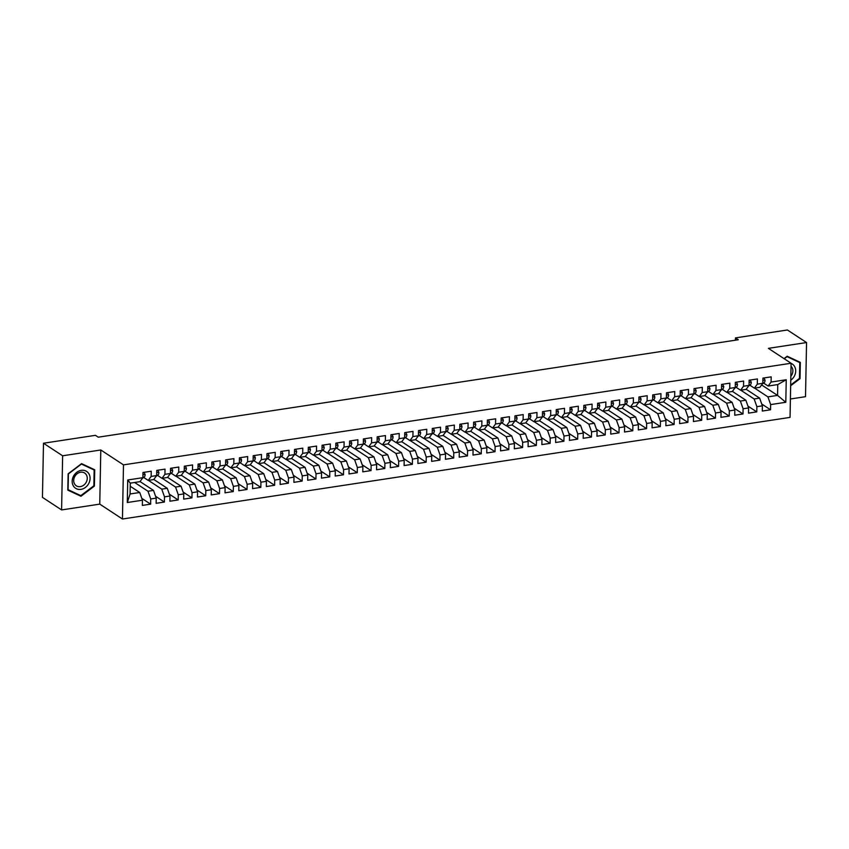 <?xml version="1.0" encoding="UTF-8"?>
<svg xmlns="http://www.w3.org/2000/svg" width="849" height="849" viewBox="0 0 849 849"><rect width="100%" height="100%" fill="white"/><g stroke="black" fill="none" stroke-linecap="round" stroke-linejoin="round"><path stroke-width="1.27" d="M790.398 398.988L805.51 396.685L806.55 342.55L787.405 329.985L735.467 337.891L735.425 340.194M122.447 519.015L790.048 417.39L791.088 363.255L123.487 464.87L122.447 519.015L99.758 504.126L100.798 449.981L62.635 455.796L61.595 509.931L99.758 504.126M61.595 509.931L42.45 497.365L43.49 443.231L62.635 455.796M127.297 502.523L127.732 479.982L142.887 477.679L139.936 481.67L130.29 483.134L130.088 493.969L127.297 502.523L142.452 500.21L142.356 505.41L150.623 504.147L150.719 498.957L156.227 498.119L156.131 503.308L164.398 502.056L164.494 496.856L170.002 496.018L169.906 501.207L178.173 499.955L178.269 494.755L183.787 493.916L183.681 499.116L191.948 497.854L192.044 492.664L197.562 491.826L197.456 497.015L205.723 495.763L205.829 490.563L211.337 489.724L211.231 494.925L219.498 493.662L219.604 488.472L225.112 487.634L225.006 492.823L233.273 491.56L233.379 486.371L238.887 485.532L238.792 490.722L247.048 489.47L247.155 484.27L252.662 483.431L252.567 488.631L260.834 487.368L260.93 482.179L266.437 481.341L266.342 486.53L274.609 485.278L274.705 480.078L280.212 479.239L280.117 484.439L288.384 483.177L288.48 477.987L293.987 477.149L293.892 482.338L302.159 481.075L302.255 475.886L307.773 475.047L307.667 480.237L315.934 478.985L316.03 473.784L321.548 472.946L321.442 478.146L329.709 476.883L329.805 471.694L335.323 470.855L335.217 476.045L343.484 474.793L343.59 469.593L349.098 468.754L348.992 473.954L357.259 472.691L357.365 467.502L362.873 466.663L362.778 471.853L371.034 470.59L371.14 465.401L376.648 464.562L376.553 469.752L384.82 468.499L384.915 463.299L390.423 462.461L390.328 467.661L398.595 466.398L398.69 461.209L404.198 460.37L404.103 465.56L412.37 464.307L412.465 459.107L417.973 458.269L417.878 463.469L426.145 462.206L426.24 457.017L431.748 456.178L431.653 461.368L439.92 460.105L440.015 454.915L445.534 454.077L445.428 459.267L453.695 458.014L453.791 452.814L459.309 451.976L459.203 457.176L467.47 455.913L467.576 450.723L473.084 449.885L472.978 455.075L481.245 453.822L481.351 448.622L486.859 447.784L486.764 452.984L495.02 451.721L495.126 446.532L500.634 445.693L500.539 450.883L508.795 449.62L508.901 444.43L514.409 443.592L514.314 448.781L522.581 447.529L522.676 442.329L528.184 441.491L528.089 446.691L536.356 445.428L536.451 440.238L541.959 439.4L541.864 444.589L550.131 443.337L550.226 438.137L555.734 437.299L555.639 442.499L563.906 441.236L564.001 436.046L569.52 435.208L569.414 440.398L577.681 439.135L577.776 433.945L583.295 433.107L583.189 438.296L591.456 437.044L591.562 431.844L597.07 431.005L596.964 436.206L605.231 434.943L605.337 429.753L610.845 428.915L610.739 434.104L619.006 432.852L619.112 427.652L624.62 426.814L624.524 432.014L632.781 430.751L632.887 425.561L638.395 424.723L638.299 429.912L646.567 428.649L646.662 423.46L652.17 422.622L652.074 427.811L660.342 426.559L660.437 421.359L665.945 420.52L665.849 425.72L674.117 424.458L674.212 419.268L679.72 418.43L679.625 423.619L687.892 422.367L687.987 417.167L693.506 416.328L693.4 421.529L701.667 420.266L701.762 415.076L707.281 414.227L707.175 419.427L715.442 418.164L715.537 412.975L721.056 412.136L720.95 417.326L729.217 416.074L729.323 410.874L734.831 410.035L734.725 415.235L742.992 413.972L743.098 408.783L748.606 407.945L748.51 413.134L756.767 411.882L756.873 406.682L762.381 405.843L762.285 411.043L770.552 409.78L761.723 403.997M761.617 384.937L777.567 395.401L785.803 402.277L786.238 379.747L771.083 382.05L771.179 376.86L762.911 378.113L762.816 383.313L757.308 384.151L757.404 378.951L749.136 380.214L749.041 385.404L743.522 386.242L743.628 381.052L735.361 382.315L735.266 387.505L729.747 388.343L729.853 383.154L721.586 384.406L721.491 389.606L715.972 390.444L716.078 385.244L707.811 386.507L707.705 391.697L702.197 392.535L702.303 387.346L694.036 388.598L693.93 393.798L688.422 394.636L688.518 389.436L680.261 390.699L680.155 395.889L674.647 396.727L674.743 391.538L666.476 392.8L666.38 397.99L660.872 398.828L660.968 393.639L652.701 394.891L652.605 400.091L647.097 400.93L647.193 395.73L638.926 396.992L638.83 402.182L633.322 403.02L633.418 397.831L625.151 399.083L625.055 404.283L619.547 405.122L619.643 399.921L611.376 401.184L611.28 406.374L605.761 407.212L605.868 402.023L597.6 403.286L597.505 408.475L591.986 409.314L592.093 404.124L583.825 405.376L583.719 410.576L578.211 411.415L578.318 406.215L570.05 407.478L569.944 412.667L564.436 413.505L564.532 408.316L556.275 409.568L556.169 414.768L550.661 415.607L550.757 410.407L542.5 411.669L542.394 416.859L536.886 417.697L536.982 412.508L528.715 413.771L528.619 418.96L523.111 419.799L523.207 414.609L514.94 415.861L514.844 421.062L509.336 421.9L509.432 416.7L501.165 417.963L501.069 423.152L495.561 423.991L495.657 418.801L487.39 420.053L487.294 425.253L481.776 426.092L481.882 420.892L473.615 422.155L473.519 427.344L468.001 428.183L468.107 422.993L459.84 424.256L459.733 429.445L454.226 430.284L454.332 425.094L446.065 426.347L445.958 431.547L440.451 432.385L440.557 427.185L432.29 428.448L432.183 433.637L426.676 434.476L426.771 429.286L418.515 430.539L418.408 435.739L412.901 436.577L412.996 431.377L404.729 432.64L404.633 437.829L399.126 438.668L399.221 433.478L390.954 434.741L390.858 439.931L385.35 440.769L385.446 435.579L377.179 436.832L377.083 442.032L371.575 442.87L371.671 437.67L363.404 438.933L363.308 444.123L357.79 444.961L357.896 439.771L349.629 441.024L349.533 446.224L344.015 447.062L344.121 441.862L335.854 443.125L335.748 448.314L330.24 449.163L330.346 443.963L322.079 445.226L321.973 450.416L316.465 451.254L316.571 446.065L308.304 447.317L308.198 452.517L302.69 453.355L302.785 448.155L294.529 449.418L294.423 454.608L288.915 455.446L289.01 450.257L280.743 451.509L280.648 456.709L275.14 457.547L275.235 452.347L266.968 453.61L266.873 458.8L261.365 459.649L261.46 454.448L253.193 455.711L253.098 460.901L247.59 461.739L247.685 456.55L239.418 457.802L239.322 463.002L233.804 463.841L233.91 458.64L225.643 459.903L225.547 465.093L220.029 465.931L220.135 460.742L211.868 461.994L211.772 467.194L206.254 468.032L206.36 462.832L198.093 464.095L197.987 469.295L192.479 470.134L192.585 464.934L184.318 466.197L184.212 471.386L178.704 472.224L178.799 467.035L170.543 468.287L170.437 473.487L164.929 474.326L165.024 469.126L156.757 470.388L156.662 475.578L151.154 476.416L151.249 471.227L142.982 472.479L142.887 477.679M785.803 402.277L770.648 404.591L770.552 409.78M43.49 443.231L95.428 435.325L98.261 437.182L738.301 339.759L735.467 337.891M746.175 389.288L759.653 398.128L754.145 398.966L740.795 390.2M762.381 405.843L759.653 398.128M756.873 406.682L754.145 398.966M786.238 379.747L777.769 384.576L768.133 386.04L763.612 383.079M771.083 382.05L768.133 386.04M732.4 391.378L745.878 400.229L740.37 401.068L727.02 392.302M748.606 407.945L745.878 400.229M743.098 408.783L740.37 401.068M762.816 383.313L759.866 387.303L754.358 388.142L749.837 385.181M757.308 384.151L754.358 388.142M718.625 393.48L732.103 402.32L726.595 403.158L713.245 394.403M734.831 410.035L732.103 402.32M729.323 410.874L726.595 403.158M749.041 385.404L746.091 389.394L740.583 390.243L736.062 387.271M743.522 386.242L740.583 390.243M704.85 395.57L718.328 404.421L712.82 405.26L699.459 396.494M721.056 412.136L718.328 404.421M715.537 412.975L712.82 405.26M735.266 387.505L732.316 391.495L726.797 392.334L722.287 389.373M729.747 388.343L726.797 392.334M691.075 397.672L704.553 406.522L699.045 407.361L685.684 398.595M707.281 414.227L704.553 406.522M701.762 415.076L699.045 407.361M721.491 389.606L718.541 393.596L713.022 394.435L708.512 391.463M715.972 390.444L713.022 394.435M677.29 399.773L690.778 408.613L685.27 409.451L671.909 400.686M693.506 416.328L690.778 408.613M687.987 417.167L685.27 409.451M707.705 391.697L704.766 395.687L699.247 396.525L694.737 393.565M702.197 392.535L699.247 396.525M663.515 401.864L677.003 410.714L671.485 411.553L658.134 402.787M679.72 418.43L677.003 410.714M674.212 419.268L671.485 411.553M693.93 393.798L690.98 397.788L685.472 398.627L680.951 395.666M688.422 394.636L685.472 398.627M649.74 403.965L663.228 412.805L657.71 413.643L644.359 404.888M665.945 420.52L663.228 412.805M660.437 421.359L657.71 413.643M680.155 395.889L677.205 399.89L671.697 400.728L667.176 397.757M674.647 396.727L671.697 400.728M635.965 406.055L649.443 414.906L643.935 415.745L630.584 406.979M652.17 422.622L649.443 414.906M646.662 423.46L643.935 415.745M666.38 397.99L663.43 401.98L657.922 402.819L653.401 399.858M660.872 398.828L657.922 402.819M622.19 408.157L635.668 417.008L630.16 417.846L616.809 409.08M638.395 424.723L635.668 417.008M632.887 425.561L630.16 417.846M652.605 400.091L649.655 404.082L644.147 404.92L639.626 401.948M647.097 400.93L644.147 404.92M608.415 410.258L621.893 419.098L616.385 419.937L603.034 411.181M624.62 426.814L621.893 419.098M619.112 427.652L616.385 419.937M638.83 402.182L635.88 406.172L630.372 407.011L625.851 404.05M633.322 403.02L630.372 407.011M594.64 412.349L608.117 421.2L602.61 422.038L589.259 413.272M610.845 428.915L608.117 421.2M605.337 429.753L602.61 422.038M625.055 404.283L622.105 408.273L616.597 409.112L612.076 406.151M619.547 405.122L616.597 409.112M580.865 414.45L594.342 423.29L588.835 424.129L575.473 415.373M597.07 431.005L594.342 423.29M591.562 431.844L588.835 424.129M611.28 406.374L608.33 410.375L602.822 411.213L598.301 408.242M605.761 407.212L602.822 411.213M567.09 416.541L580.567 425.391L575.06 426.23L561.698 417.464M583.295 433.107L580.567 425.391M577.776 433.945L575.06 426.23M597.505 408.475L594.555 412.465L589.036 413.304L584.526 410.343M591.986 409.314L589.036 413.304M553.304 418.642L566.792 427.493L561.285 428.331L547.923 419.565M569.52 435.208L566.792 427.493M564.001 436.046L561.285 428.331M583.719 410.576L580.78 414.567L575.261 415.405L570.751 412.434M578.211 411.415L575.261 415.405M539.529 420.743L553.017 429.583L547.499 430.422L534.148 421.666M555.734 437.299L553.017 429.583M550.226 438.137L547.499 430.422M569.944 412.667L566.994 416.657L561.486 417.496L556.965 414.535M564.436 413.505L561.486 417.496M525.754 422.834L539.242 431.685L533.724 432.523L520.373 423.757M541.959 439.4L539.242 431.685M536.451 440.238L533.724 432.523M556.169 414.768L553.219 418.759L547.711 419.597L543.19 416.636M550.661 415.607L547.711 419.597M511.979 424.935L525.467 433.775L519.949 434.614L506.598 425.858M528.184 441.491L525.467 433.775M522.676 442.329L519.949 434.614M542.394 416.859L539.444 420.86L533.936 421.698L529.415 418.727M536.886 417.697L533.936 421.698M498.204 427.026L511.682 435.877L506.174 436.715L492.823 427.949M514.409 443.592L511.682 435.877M508.901 444.43L506.174 436.715M528.619 418.96L525.669 422.951L520.161 423.789L515.64 420.828M523.111 419.799L520.161 423.789M484.429 429.127L497.907 437.978L492.399 438.816L479.048 430.05M500.634 445.693L497.907 437.978M495.126 446.532L492.399 438.816M514.844 421.062L511.894 425.052L506.386 425.89L501.865 422.919M509.336 421.9L506.386 425.89M470.654 431.228L484.132 440.069L478.624 440.907L465.273 432.152M486.859 447.784L484.132 440.069M481.351 448.622L478.624 440.907M501.069 423.152L498.119 427.143L492.611 427.981L488.09 425.02M495.561 423.991L492.611 427.981M456.879 433.319L470.357 442.17L464.849 443.008L451.488 434.242M473.084 449.885L470.357 442.17M467.576 450.723L464.849 443.008M487.294 425.253L484.344 429.244L478.836 430.082L474.315 427.121M481.776 426.092L478.836 430.082M443.104 435.42L456.582 444.26L451.074 445.099L437.713 436.344M459.309 451.976L456.582 444.26M453.791 452.814L451.074 445.099M473.519 427.344L470.569 431.345L465.05 432.183L460.54 429.212M468.001 428.183L465.05 432.183M429.318 437.511L442.807 446.362L437.299 447.2L423.938 438.434M445.534 454.077L442.807 446.362M440.015 454.915L437.299 447.2M459.733 429.445L456.794 433.436L451.275 434.274L446.765 431.313M454.226 430.284L451.275 434.274M415.543 439.612L429.032 448.463L423.524 449.301L410.163 440.535M431.748 456.178L429.032 448.463M426.24 457.017L423.524 449.301M445.958 431.547L443.008 435.537L437.5 436.375L432.979 433.404M440.451 432.385L437.5 436.375M401.768 441.713L415.257 450.554L409.738 451.392L396.387 442.637M417.973 458.269L415.257 450.554M412.465 459.107L409.738 451.392M432.183 433.637L429.233 437.628L423.725 438.466L419.204 435.505M426.676 434.476L423.725 438.466M387.993 443.804L401.481 452.655L395.963 453.493L382.612 444.727M404.198 460.37L401.481 452.655M398.69 461.209L395.963 453.493M418.408 435.739L415.458 439.729L409.95 440.567L405.429 437.606M412.901 436.577L409.95 440.567M374.218 445.905L387.696 454.746L382.188 455.595L368.837 446.829M390.423 462.461L387.696 454.746M384.915 463.299L382.188 455.595M404.633 437.829L401.683 441.83L396.175 442.669L391.654 439.697M399.126 438.668L396.175 442.669M360.443 447.996L373.921 456.847L368.413 457.685L355.062 448.919M376.648 464.562L373.921 456.847M371.14 465.401L368.413 457.685M390.858 439.931L387.908 443.921L382.4 444.759L377.879 441.798M385.35 440.769L382.4 444.759M346.668 450.097L360.146 458.948L354.638 459.787L341.287 451.021M362.873 466.663L360.146 458.948M357.365 467.502L354.638 459.787M377.083 442.032L374.133 446.022L368.625 446.861L364.104 443.889M371.575 442.87L368.625 446.861M332.893 452.199L346.371 461.039L340.863 461.877L327.502 453.122M349.098 468.754L346.371 461.039M343.59 469.593L340.863 461.877M363.308 444.123L360.358 448.113L354.85 448.951L350.329 445.99M357.79 444.961L354.85 448.951M319.118 454.289L332.596 463.14L327.088 463.978L313.727 455.213M335.323 470.855L332.596 463.14M329.805 471.694L327.088 463.978M349.533 446.224L346.583 450.214L341.065 451.052L336.554 448.092M344.015 447.062L341.065 451.052M305.332 456.391L318.821 465.231L313.313 466.08L299.952 457.314M321.548 472.946L318.821 465.231M316.03 473.784L313.313 466.08M335.748 448.314L332.808 452.315L327.289 453.154L322.779 450.182M330.24 449.163L327.289 453.154M291.557 458.481L305.046 467.332L299.538 468.17L286.177 459.405M307.773 475.047L305.046 467.332M302.255 475.886L299.538 468.17M321.973 450.416L319.022 454.406L313.514 455.244L308.994 452.284M316.465 451.254L313.514 455.244M277.782 460.583L291.271 469.433L285.752 470.272L272.402 461.506M293.987 477.149L291.271 469.433M288.48 477.987L285.752 470.272M308.198 452.517L305.247 456.507L299.739 457.346L295.219 454.374M302.69 453.355L299.739 457.346M264.007 462.684L277.496 471.524L271.977 472.362L258.627 463.607M280.212 479.239L277.496 471.524M274.705 480.078L271.977 472.362M294.423 454.608L291.472 458.598L285.964 459.436L281.443 456.475M288.915 455.446L285.964 459.436M250.232 464.774L263.71 473.625L258.202 474.464L244.852 465.698M266.437 481.341L263.71 473.625M260.93 482.179L258.202 474.464M280.648 456.709L277.697 460.699L272.189 461.538L267.668 458.577M275.14 457.547L272.189 461.538M236.457 466.876L249.935 475.716L244.427 476.565L231.077 467.799M252.662 483.431L249.935 475.716M247.155 484.27L244.427 476.565M266.873 458.8L263.922 462.801L258.414 463.639L253.893 460.667M261.365 459.649L258.414 463.639M222.682 468.966L236.16 477.817L230.652 478.656L217.302 469.89M238.887 485.532L236.16 477.817M233.379 486.371L230.652 478.656M253.098 460.901L250.147 464.891L244.639 465.73L240.118 462.769M247.59 461.739L244.639 465.73M208.907 471.068L222.385 479.918L216.877 480.757L203.527 471.991M225.112 487.634L222.385 479.918M219.604 488.472L216.877 480.757M239.322 463.002L236.372 466.992L230.864 467.831L226.343 464.859M233.804 463.841L230.864 467.831M195.132 473.169L208.61 482.009L203.102 482.848L189.741 474.092M211.337 489.724L208.61 482.009M205.829 490.563L203.102 482.848M225.547 465.093L222.597 469.083L217.089 469.922L212.568 466.961M220.029 465.931L217.089 469.922M181.357 475.26L194.835 484.11L189.327 484.949L175.966 476.183M197.562 491.826L194.835 484.11M192.044 492.664L189.327 484.949M211.772 467.194L208.822 471.184L203.304 472.023L198.793 469.062M206.254 468.032L203.304 472.023M167.571 477.361L181.06 486.212L175.552 487.05L162.191 478.284M183.787 493.916L181.06 486.212M178.269 494.755L175.552 487.05M197.987 469.295L195.047 473.286L189.529 474.124L185.018 471.153M192.479 470.134L189.529 474.124M153.796 479.452L167.285 488.302L161.766 489.141L148.416 480.375M170.002 496.018L167.285 488.302M164.494 496.856L161.766 489.141M184.212 471.386L181.262 475.376L175.754 476.215L171.233 473.254M178.704 472.224L175.754 476.215M140.021 481.553L153.51 490.404L147.991 491.242L134.641 482.476M156.227 498.119L153.51 490.404M150.719 498.957L147.991 491.242M170.437 473.487L167.486 477.478L161.979 478.316L157.458 475.344M164.929 474.326L161.979 478.316M130.237 486.265L139.735 492.494L130.088 493.969M142.452 500.21L139.735 492.494M156.662 475.578L153.711 479.568L148.204 480.407L143.683 477.446M151.154 476.416L148.204 480.407M100.798 449.981L123.487 464.87M806.55 342.55L768.387 348.355L791.088 363.255M754.57 388.11L767.921 396.876L777.567 395.401L777.769 384.576M127.732 479.982L130.29 483.134M770.648 404.591L767.921 396.876M94.717 469.773L81.578 463.639L68.132 473.816L67.814 490.128L80.952 496.251L94.398 486.074L94.717 469.773M790.652 385.754L800.023 378.665L800.331 362.364L787.193 356.23L784.03 358.628M150.623 504.147L141.804 498.363M164.398 502.056L155.579 496.262M178.173 499.955L169.354 494.171M191.948 497.854L183.129 492.07M205.723 495.763L196.904 489.969M219.498 493.662L210.679 487.878M233.273 491.56L224.454 485.777M247.048 489.47L238.229 483.686M260.834 487.368L252.004 481.585M274.609 485.278L265.79 479.483M288.384 483.177L279.565 477.393M302.159 481.075L293.34 475.291M315.934 478.985L307.115 473.201M329.709 476.883L320.89 471.099M343.484 474.793L334.665 468.998M357.259 472.691L348.44 466.908M371.034 470.59L362.215 464.806M384.82 468.499L375.99 462.716M398.595 466.398L389.776 460.614M412.37 464.307L403.551 458.513M426.145 462.206L417.326 456.422M439.92 460.105L431.101 454.321M453.695 458.014L444.876 452.23M467.47 455.913L458.651 450.129M481.245 453.822L472.426 448.028M495.02 451.721L486.201 445.937M508.795 449.62L499.976 443.836M522.581 447.529L513.762 441.735M536.356 445.428L527.537 439.644M550.131 443.337L541.312 437.543M563.906 441.236L555.087 435.452M577.681 439.135L568.862 433.351M591.456 437.044L582.637 431.25M605.231 434.943L596.412 429.159M619.006 432.852L610.187 427.058M632.781 430.751L623.962 424.967M646.567 428.649L637.737 422.866M660.342 426.559L651.523 420.764M674.117 424.458L665.298 418.674M687.892 422.367L679.073 416.572M701.667 420.266L692.848 414.482M715.442 418.164L706.623 412.381M729.217 416.074L720.398 410.279M742.992 413.972L734.173 408.189M756.767 411.882L747.948 406.087M68.09 489.714L68.398 473.912L81.43 464.053L94.154 469.996L93.857 485.787L80.825 495.646L67.952 489.618M93.857 485.713L94.398 486.074M78.119 494.394L80.952 496.251M799.471 378.304L800.023 378.665M144.043 472.32L145.105 474.485A4.107 1.794 81.3 0 1 144.192 477.106L142.42 478.305M157.829 470.229L158.88 472.394A4.107 1.794 81.3 0 1 157.967 475.005L156.205 476.204M107.08 435.845L110.529 435.314M171.604 468.128L172.655 470.293A4.107 1.794 81.3 0 1 171.742 472.904L169.98 474.113M120.866 433.743L124.304 433.223M88.975 473.922A10.071 8.426 123.3 0 0 76.803 472.299A10.071 8.426 123.3 0 0 73.279 485.787A10.071 8.426 123.3 0 0 85.441 487.411A10.071 8.426 123.3 0 0 88.975 473.922M86.418 474.931A7.63 6.378 123.3 0 0 84.667 473.052A7.63 6.378 123.3 0 0 76.081 474.718A7.63 6.378 123.3 0 0 74.542 483.919A7.63 6.378 123.3 0 0 76.293 485.808A7.63 6.378 123.3 0 0 84.868 484.132A7.63 6.378 123.3 0 0 86.418 474.931M91.607 468.319L94.154 469.996M790.759 380.214A10.071 8.426 123.3 0 0 794.59 366.503A10.071 8.426 123.3 0 0 791.077 363.393M790.833 376.33A7.63 6.378 123.3 0 0 792.032 367.521A7.63 6.378 123.3 0 0 791.024 366.237M784.243 358.766L787.044 356.644L799.769 362.587L799.471 378.378L790.663 385.043M797.222 360.91L799.769 362.587M185.379 466.027L186.43 468.202A4.107 1.794 81.3 0 1 185.517 470.813L183.755 472.012M134.641 431.642L138.079 431.122M199.154 463.936L200.205 466.101A4.107 1.794 81.3 0 1 199.303 468.712L197.53 469.911M148.416 429.552L151.854 429.021M212.929 461.835L213.98 464A4.107 1.794 81.3 0 1 213.078 466.61L211.305 467.82M162.191 427.45L165.629 426.93M226.704 459.744L227.755 461.909A4.107 1.794 81.3 0 1 226.853 464.52L225.081 465.719M175.966 425.36L179.415 424.829M240.479 457.643L241.541 459.808A4.107 1.794 81.3 0 1 240.628 462.418L238.856 463.628M189.741 423.258L193.19 422.738M254.254 455.542L255.316 457.717A4.107 1.794 81.3 0 1 254.403 460.328L252.631 461.527M203.516 421.157L206.965 420.637M268.029 453.451L269.091 455.616A4.107 1.794 81.3 0 1 268.178 458.227L266.406 459.426M217.291 419.066L220.74 418.536M281.815 451.35L282.866 453.515A4.107 1.794 81.3 0 1 281.953 456.125L280.191 457.335M231.066 416.965L234.515 416.445M295.59 449.259L296.641 451.424A4.107 1.794 81.3 0 1 295.728 454.035L293.966 455.234M244.852 414.874L248.29 414.344M309.365 447.158L310.416 449.323A4.107 1.794 81.3 0 1 309.503 451.933L307.741 453.143M258.627 412.773L262.065 412.253M323.14 445.056L324.191 447.232A4.107 1.794 81.3 0 1 323.289 449.843L321.516 451.042M272.402 410.672L275.84 410.152M336.915 442.966L337.966 445.131A4.107 1.794 81.3 0 1 337.064 447.741L335.291 448.941M286.177 408.581L289.615 408.051M350.69 440.864L351.741 443.029A4.107 1.794 81.3 0 1 350.839 445.64L349.066 446.85M299.952 406.48L303.401 405.96M364.465 438.774L365.516 440.939A4.107 1.794 81.3 0 1 364.614 443.549L362.841 444.749M313.727 404.389L317.176 403.859M378.24 436.673L379.301 438.837A4.107 1.794 81.3 0 1 378.389 441.448L376.616 442.658M327.502 402.288L330.951 401.768M392.015 434.571L393.076 436.736A4.107 1.794 81.3 0 1 392.164 439.358L390.391 440.557M341.277 400.187L344.726 399.667M405.801 432.481L406.851 434.646A4.107 1.794 81.3 0 1 405.939 437.256L404.177 438.455M355.052 398.096L358.501 397.565M419.576 430.379L420.626 432.544A4.107 1.794 81.3 0 1 419.714 435.155L417.952 436.365M368.837 395.995L372.276 395.475M433.351 428.289L434.401 430.454A4.107 1.794 81.3 0 1 433.489 433.064L431.727 434.264M382.612 393.904L386.051 393.374M447.126 426.187L448.176 428.352A4.107 1.794 81.3 0 1 447.264 430.963L445.502 432.173M396.387 391.803L399.826 391.283M460.901 424.086L461.952 426.251A4.107 1.794 81.3 0 1 461.049 428.872L459.277 430.072M410.163 389.702L413.601 389.182M474.676 421.995L475.727 424.16A4.107 1.794 81.3 0 1 474.824 426.771L473.052 427.97M423.938 387.611L427.387 387.08M488.451 419.894L489.502 422.059A4.107 1.794 81.3 0 1 488.599 424.67L486.827 425.88M437.713 385.51L441.162 384.99M502.226 417.804L503.287 419.968A4.107 1.794 81.3 0 1 502.375 422.579L500.602 423.778M451.488 383.419L454.937 382.888M516.001 415.702L517.062 417.867A4.107 1.794 81.3 0 1 516.15 420.478L514.377 421.677M465.263 381.318L468.712 380.798M529.776 413.601L530.837 415.766A4.107 1.794 81.3 0 1 529.925 418.387L528.163 419.586M479.038 379.216L482.487 378.696M543.562 411.51L544.612 413.675A4.107 1.794 81.3 0 1 543.7 416.286L541.938 417.485M492.823 377.126L496.262 376.595M557.337 409.409L558.387 411.574A4.107 1.794 81.3 0 1 557.475 414.185L555.713 415.394M506.598 375.025L510.037 374.505M571.112 407.318L572.162 409.483A4.107 1.794 81.3 0 1 571.25 412.094L569.488 413.293M520.373 372.923L523.812 372.403M584.887 405.217L585.937 407.382A4.107 1.794 81.3 0 1 585.035 409.993L583.263 411.192M534.148 370.833L537.587 370.302M598.662 403.116L599.712 405.281A4.107 1.794 81.3 0 1 598.81 407.902L597.038 409.101M547.923 368.731L551.362 368.211M612.437 401.025L613.487 403.19A4.107 1.794 81.3 0 1 612.585 405.801L610.813 407M561.698 366.641L565.147 366.11M626.212 398.924L627.273 401.089A4.107 1.794 81.3 0 1 626.36 403.7L624.588 404.909M575.473 364.539L578.922 364.019M639.987 396.833L641.048 398.998A4.107 1.794 81.3 0 1 640.135 401.609L638.363 402.808M589.248 362.438L592.698 361.918M653.762 394.732L654.823 396.897A4.107 1.794 81.3 0 1 653.91 399.508L652.138 400.707M603.023 360.347L606.473 359.817M667.547 392.631L668.598 394.796A4.107 1.794 81.3 0 1 667.685 397.417L665.924 398.616M616.799 358.246L620.248 357.726M681.322 390.54L682.373 392.705A4.107 1.794 81.3 0 1 681.46 395.316L679.699 396.515M630.584 356.156L634.023 355.625M695.098 388.439L696.148 390.604A4.107 1.794 81.3 0 1 695.235 393.214L693.474 394.424M644.359 354.054L647.798 353.534M708.873 386.337L709.923 388.513A4.107 1.794 81.3 0 1 709.021 391.124L707.249 392.323M658.134 351.953L661.573 351.433M722.648 384.247L723.698 386.412A4.107 1.794 81.3 0 1 722.796 389.022L721.024 390.222M671.909 349.862L675.348 349.332M736.423 382.146L737.473 384.31A4.107 1.794 81.3 0 1 736.571 386.932L734.799 388.131M685.684 347.761L689.133 347.241M750.198 380.055L751.248 382.22A4.107 1.794 81.3 0 1 750.346 384.83L748.574 386.03M699.459 345.67L702.908 345.14M763.973 377.954L765.034 380.119A4.107 1.794 81.3 0 1 764.121 382.729L762.349 383.939M713.234 343.569L716.683 343.049M145.073 474.421L142.94 474.74M144.192 477.106L142.897 477.297M158.848 472.32L156.715 472.649M157.967 475.005L156.672 475.207M172.623 470.229L170.5 470.548M171.742 472.904L170.447 473.105M186.398 468.128L184.275 468.457M185.517 470.813L184.222 471.004M200.173 466.037L198.05 466.356M199.303 468.712L197.997 468.913M213.948 463.936L211.826 464.254M213.078 466.61L211.772 466.812M227.723 461.835L225.601 462.164M226.853 464.52L225.547 464.721M241.498 459.744L239.376 460.062M240.628 462.418L239.322 462.62M255.284 457.643L253.151 457.972M254.403 460.328L253.108 460.519M269.059 455.552L266.926 455.871M268.178 458.227L266.883 458.428M282.834 453.451L280.701 453.769M281.953 456.125L280.658 456.327M296.609 451.35L294.476 451.679M295.728 454.035L294.433 454.236M310.384 449.259L308.261 449.577M309.503 451.933L308.208 452.135M324.159 447.158L322.036 447.487M323.289 449.843L321.983 450.034M337.934 445.067L335.811 445.385M337.064 447.741L335.758 447.943M351.709 442.966L349.586 443.284M350.839 445.64L349.533 445.842M365.484 440.864L363.361 441.193M364.614 443.549L363.308 443.751M379.27 438.774L377.136 439.092M378.389 441.448L377.083 441.65M393.045 436.673L390.911 437.002M392.164 439.358L390.869 439.549M406.82 434.582L404.686 434.9M405.939 437.256L404.644 437.458M420.595 432.481L418.461 432.799M419.714 435.155L418.419 435.357M434.37 430.379L432.247 430.708M433.489 433.064L432.194 433.255M448.145 428.289L446.022 428.607M447.264 430.963L445.969 431.165M461.92 426.187L459.797 426.516M461.049 428.872L459.744 429.063M475.695 424.086L473.572 424.415M474.824 426.771L473.519 426.973M489.47 421.995L487.347 422.314M488.599 424.67L487.294 424.871M503.245 419.894L501.122 420.223M502.375 422.579L501.069 422.77M517.03 417.804L514.897 418.122M516.15 420.478L514.855 420.679M530.805 415.702L528.672 416.031M529.925 418.387L528.63 418.578M544.58 413.601L542.447 413.93M543.7 416.286L542.405 416.488M558.355 411.51L556.233 411.829M557.475 414.185L556.18 414.386M572.13 409.409L570.008 409.738M571.25 412.094L569.955 412.285M585.906 407.318L583.783 407.637M585.035 409.993L583.73 410.194M599.681 405.217L597.558 405.546M598.81 407.902L597.505 408.093M613.456 403.116L611.333 403.445M612.585 405.801L611.28 406.002M627.231 401.025L625.108 401.344M626.36 403.7L625.055 403.901M641.016 398.924L638.883 399.253M640.135 401.609L638.841 401.8M654.791 396.833L652.658 397.152M653.91 399.508L652.616 399.709M668.566 394.732L666.433 395.061M667.685 397.417L666.391 397.608M682.341 392.631L680.208 392.96M681.46 395.316L680.166 395.517M696.116 390.54L693.994 390.858M695.235 393.214L693.941 393.416M709.891 388.439L707.769 388.768M709.021 391.124L707.716 391.315M723.666 386.348L721.544 386.666M722.796 389.022L721.491 389.224M737.441 384.247L735.319 384.576M736.571 386.932L735.266 387.123M751.216 382.146L749.094 382.474M750.346 384.83L749.041 385.032M765.002 380.055L762.869 380.373M764.121 382.729L762.827 382.931"/></g></svg>
